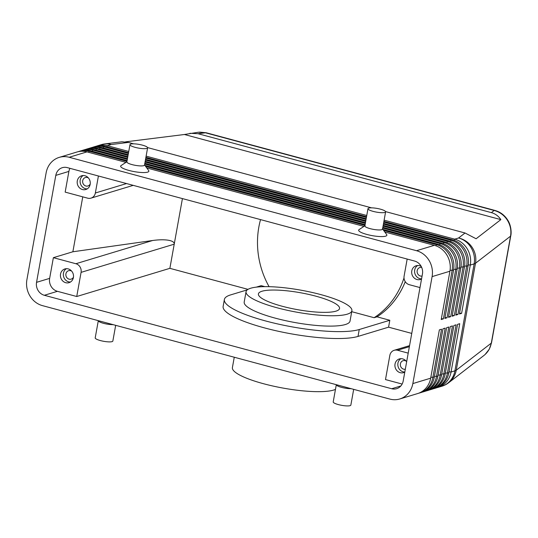 <?xml version="1.0" encoding="UTF-8"?>
<svg xmlns="http://www.w3.org/2000/svg" width="538" height="538" viewBox="0 0 538 538"><rect width="100%" height="100%" fill="white"/><g stroke="black" fill="none" stroke-linecap="round" stroke-linejoin="round"><path stroke-width="0.81" d="M125.569 141.844L184.433 134.5L198.529 132.22L205.442 132.792A8.958 3.309 -74.9 0 1 206.209 132.765A8.958 3.309 -74.9 0 1 206.222 132.765L494.953 210.439A8.958 3.309 105.1 0 0 494.94 210.439A8.958 3.309 105.1 0 0 494.18 210.472C499.674 211.932 504.045 215.126 507.294 220.062C510.394 225.092 511.477 230.459 510.549 236.162L491.302 343.123C490.313 348.241 487.858 352.356 483.938 355.47L448.753 382.673A21.507 20.673 52.3 0 0 456.251 370.218A21.507 4.479 -169.8 0 1 455.679 370.561A21.507 4.479 -169.8 0 1 454.899 370.85L451.052 372.014L459.741 323.708L457.556 324.367L448.867 372.673A21.507 19.476 73.2 0 1 440.582 385.793A21.507 19.476 73.2 0 1 435.8 388.066L434.341 388.51A21.507 19.476 -106.8 0 0 439.122 386.23A21.507 19.476 -106.8 0 0 447.414 373.116L456.103 324.811L453.917 325.47L445.229 373.775A21.507 19.476 73.2 0 1 436.943 386.896A21.507 19.476 73.2 0 1 432.162 389.169L430.703 389.606A21.507 19.476 -106.8 0 0 435.484 387.333A21.507 19.476 -106.8 0 0 443.776 374.213L452.465 325.914L450.279 326.573L441.59 374.878A21.507 19.476 73.2 0 1 433.305 387.992A21.507 19.476 73.2 0 1 428.524 390.272L427.064 390.709A21.507 19.476 -106.8 0 0 431.846 388.436A21.507 19.476 -106.8 0 0 440.138 375.316L448.826 327.01L446.641 327.669L437.952 375.975A21.507 19.476 73.2 0 1 429.667 389.095A21.507 19.476 73.2 0 1 424.885 391.368L423.426 391.812A21.507 19.476 -106.8 0 0 428.208 389.532A21.507 19.476 -106.8 0 0 436.5 376.418L445.188 328.113L443.003 328.772L434.314 377.077A21.507 19.476 73.2 0 1 426.029 390.198A21.507 19.476 73.2 0 1 421.247 392.471L419.788 392.908A21.507 19.476 -106.8 0 0 424.569 390.635A21.507 19.476 -106.8 0 0 432.861 377.515L441.55 329.216L439.364 329.875L430.676 378.18A21.507 19.476 73.2 0 1 422.391 391.294A21.507 19.476 73.2 0 1 417.609 393.574L399.781 398.967A21.507 19.476 73.2 0 1 389.828 399.082L42.475 305.638A21.507 19.476 73.2 0 1 29.92 295.9A21.507 19.476 73.2 0 1 26.9 279.74L46.147 172.779A21.507 19.476 73.2 0 1 54.432 159.665A21.507 19.476 73.2 0 1 59.214 157.385A21.507 19.476 73.2 0 1 69.167 157.271L86.995 151.877L125.946 162.355M189.914 133.296L198.051 133.713L491.382 212.631C495.323 213.727 498.477 216.061 500.851 219.625L476.103 238.758L465.04 232.994L385.585 211.616M128.34 142.409L121.884 141.783L104.829 143.908A21.507 17.492 82.9 0 1 111.218 144.547L128.34 142.409L133.599 143.828M418.685 393.204A21.507 19.476 -106.8 0 0 419.788 392.908M430.676 378.18L412.848 383.574A21.507 19.476 73.2 0 1 404.563 396.688A21.507 19.476 73.2 0 1 399.781 398.967M422.323 392.108A21.507 19.476 -106.8 0 0 423.426 391.812M425.962 391.005A21.507 19.476 -106.8 0 0 427.064 390.709M429.6 389.902A21.507 19.476 -106.8 0 0 430.703 389.606M433.238 388.806A21.507 19.476 -106.8 0 0 434.341 388.51M436.876 387.703A21.507 19.476 -106.8 0 0 437.979 387.407A21.507 19.476 -106.8 0 0 442.761 385.134A21.507 19.476 -106.8 0 0 451.052 372.014L449.022 371.832M384.784 231.992L434.348 245.321A21.507 19.476 73.2 0 1 446.903 255.059A21.507 19.476 73.2 0 1 449.923 271.219L441.227 319.525L443.413 318.859L452.102 270.553A21.507 19.476 -106.8 0 0 449.082 254.4A21.507 19.476 -106.8 0 0 436.533 244.662L383.655 230.439M126.968 161.38L89.18 151.218A21.507 19.476 -106.8 0 0 79.227 151.333A21.507 19.476 -106.8 0 0 78.144 151.696M59.214 157.385L77.042 151.992A21.507 19.476 73.2 0 1 86.995 151.877M434.348 245.321L416.52 250.715A21.507 19.476 73.2 0 1 429.075 260.453A21.507 19.476 73.2 0 1 432.095 276.613L449.923 271.219M128.394 153.444L103.733 146.813A21.507 19.476 -106.8 0 0 93.78 146.928A21.507 19.476 -106.8 0 0 92.697 147.298M93.78 146.928L95.233 146.491A21.507 19.476 73.2 0 1 105.186 146.37L128.535 152.657M128.75 151.467L107.371 145.711A21.507 19.476 -106.8 0 0 97.418 145.832A21.507 19.476 -106.8 0 0 96.336 146.195M128.037 155.428L100.095 147.916A21.507 19.476 -106.8 0 0 90.142 148.031A21.507 19.476 -106.8 0 0 89.059 148.394M90.142 148.031L91.594 147.594A21.507 19.476 73.2 0 1 101.547 147.473L128.178 154.635M127.681 157.412L96.457 149.013A21.507 19.476 -106.8 0 0 86.504 149.134A21.507 19.476 -106.8 0 0 85.421 149.497M86.504 149.134L87.956 148.69A21.507 19.476 73.2 0 1 97.909 148.575L127.822 156.619M127.324 159.396L92.818 150.115A21.507 19.476 -106.8 0 0 82.865 150.23A21.507 19.476 -106.8 0 0 81.783 150.6M82.865 150.23L84.318 149.793A21.507 19.476 73.2 0 1 94.271 149.672L127.466 158.602M79.227 151.333L80.68 150.896A21.507 19.476 73.2 0 1 90.633 150.774L127.109 160.586M383.903 221.353L452.539 239.82A21.507 19.476 73.2 0 1 465.094 249.551A21.507 19.476 73.2 0 1 468.114 265.711L459.418 314.017L461.604 313.358L459.573 313.17M383.547 223.337L448.9 240.923A21.507 19.476 73.2 0 1 461.456 250.654A21.507 19.476 73.2 0 1 464.476 266.814L455.78 315.12L457.966 314.461L466.654 266.155A21.507 19.476 -106.8 0 0 463.642 249.995A21.507 19.476 -106.8 0 0 451.086 240.257L383.762 222.147M461.604 313.358L470.293 265.052A21.507 19.476 -106.8 0 0 467.28 248.892A21.507 19.476 -106.8 0 0 454.724 239.161L384.119 220.163M383.19 225.321L445.262 242.019A21.507 19.476 73.2 0 1 457.818 251.757A21.507 19.476 73.2 0 1 460.837 267.917L452.142 316.223L454.328 315.557L463.016 267.251A21.507 19.476 -106.8 0 0 460.003 251.098A21.507 19.476 -106.8 0 0 447.448 241.36L383.406 224.131M382.834 227.305L441.624 243.122A21.507 19.476 73.2 0 1 454.18 252.853A21.507 19.476 73.2 0 1 457.199 269.013L448.504 317.319L450.689 316.66L459.378 268.354A21.507 19.476 -106.8 0 0 456.365 252.194A21.507 19.476 -106.8 0 0 443.81 242.463L383.049 226.115M382.895 229.403L437.986 244.225A21.507 19.476 73.2 0 1 450.541 253.956A21.507 19.476 73.2 0 1 453.561 270.116L444.865 318.422L447.051 317.763L455.74 269.457A21.507 19.476 -106.8 0 0 452.727 253.297A21.507 19.476 -106.8 0 0 440.171 243.559L382.693 228.099M152.664 240.499L75.885 263.728L53.37 257.675L72.872 251.771L152.664 240.499C158.912 239.645 164.164 239.565 168.421 240.244C172.523 240.99 174.453 242.302 174.218 244.178L182.422 198.589M75.885 263.728A7.169 6.49 73.2 0 1 80.068 266.976A7.169 6.49 73.2 0 1 81.077 272.363L174.218 244.178L169.873 268.334L248.011 289.357M126.558 183.559L95.354 193.001A7.169 6.49 73.2 0 1 92.59 197.372A7.169 6.49 73.2 0 1 90.996 198.132A7.169 6.49 73.2 0 1 87.681 198.172L65.165 192.113L68.891 171.414A10.753 9.738 -106.8 0 1 69.947 168.333M402.148 384.058L385.49 379.579L389.835 355.423A7.169 6.49 73.2 0 1 392.599 351.052A7.169 6.49 73.2 0 1 394.193 350.292A7.169 6.49 73.2 0 1 397.508 350.251L409.371 346.667M420.003 287.574L409.304 284.696A7.169 6.49 73.2 0 1 405.121 281.455A7.169 6.49 73.2 0 1 404.112 276.068L407.172 259.054M71.635 271.098A4.405 3.988 -106.8 0 0 68.602 270.701A4.405 3.988 -106.8 0 0 65.925 273.855A4.405 3.988 -106.8 0 0 71.157 279.141A4.405 3.988 -106.8 0 0 73.464 277.131M73.403 277.534A7.169 6.49 73.2 0 1 69.046 282.665A7.169 6.49 73.2 0 1 60.538 274.071A7.169 6.49 73.2 0 1 64.896 268.939A7.169 6.49 73.2 0 1 73.403 277.534M66.409 268.691A7.169 6.49 -106.8 0 0 63.45 273.19A7.169 6.49 -106.8 0 0 70.444 282.033M421.705 267.46A4.405 3.988 -106.8 0 0 419.855 267.527A4.405 3.988 -106.8 0 0 417.179 270.681A4.405 3.988 -106.8 0 0 422.081 276.048M421.557 278.94A7.169 6.49 73.2 0 1 420.292 279.491A7.169 6.49 73.2 0 1 411.785 270.896A7.169 6.49 73.2 0 1 416.143 265.765A7.169 6.49 73.2 0 1 421.261 266.518M417.656 265.516A7.169 6.49 -106.8 0 0 414.697 270.015A7.169 6.49 -106.8 0 0 421.57 278.859M88.4 177.937A4.405 3.988 -106.8 0 0 85.367 177.54A4.405 3.988 -106.8 0 0 82.691 180.694A4.405 3.988 -106.8 0 0 87.916 185.98A4.405 3.988 -106.8 0 0 90.223 183.969M90.162 184.373A7.169 6.49 73.2 0 1 85.804 189.504A7.169 6.49 73.2 0 1 77.297 180.909A7.169 6.49 73.2 0 1 81.655 175.778A7.169 6.49 73.2 0 1 90.162 184.373M83.168 175.529A7.169 6.49 -106.8 0 0 80.209 180.028A7.169 6.49 -106.8 0 0 87.203 188.872M406.123 361.085A4.405 3.988 -106.8 0 0 403.09 360.689A4.405 3.988 -106.8 0 0 400.413 363.843A4.405 3.988 -106.8 0 0 405.316 369.209M404.798 372.101A7.169 6.49 73.2 0 1 403.534 372.646A7.169 6.49 73.2 0 1 395.026 364.058A7.169 6.49 73.2 0 1 399.384 358.927A7.169 6.49 73.2 0 1 406.654 361.771M400.897 358.678A7.169 6.49 -106.8 0 0 397.938 363.177A7.169 6.49 -106.8 0 0 404.811 372.02M336.115 384.636L336.445 385.087A8.958 1.863 10.2 0 0 341.495 387.347A8.958 1.863 10.2 0 0 351.112 388.671M336.277 384.858L333.21 401.913A8.958 1.863 10.2 0 0 338.389 404.596A8.958 1.863 10.2 0 0 350.85 405.087L353.681 389.357M113.114 324.643A8.958 1.863 -169.8 0 1 103.491 323.318A8.958 1.863 -169.8 0 1 98.447 321.058L98.111 320.608M115.677 325.329L112.846 341.058A8.958 1.863 -169.8 0 1 100.391 340.567A8.958 1.863 -169.8 0 1 95.206 337.884L98.313 320.635M367.979 208.69L364.872 225.947A8.958 1.863 10.2 0 0 370.05 228.63A8.958 1.863 10.2 0 0 382.511 229.114L385.611 211.864A8.958 1.863 10.2 0 0 380.433 209.174A8.958 1.863 10.2 0 0 367.979 208.69A8.958 1.863 10.2 0 0 373.157 211.38A8.958 1.863 10.2 0 0 385.611 211.864M382.377 228.69L386.661 234.561A14.338 2.986 -169.8 0 1 381.435 236.585A14.338 2.986 -169.8 0 1 366.936 234.467A14.338 2.986 -169.8 0 1 359.088 229.598L365.141 225.59M147.614 147.836L144.507 165.085A8.958 1.863 -169.8 0 1 132.052 164.601A8.958 1.863 -169.8 0 1 126.867 161.918L129.974 144.661A8.958 1.863 -169.8 0 1 142.429 145.152A8.958 1.863 -169.8 0 1 147.614 147.836A8.958 1.863 -169.8 0 1 135.152 147.351A8.958 1.863 -169.8 0 1 129.974 144.661M144.547 164.89L148.656 170.533A14.338 2.986 -169.8 0 1 143.431 172.564A14.338 2.986 -169.8 0 1 128.938 170.438A14.338 2.986 -169.8 0 1 121.084 165.569L126.907 161.716M405.255 281.67A82.442 74.654 73.2 0 1 377.024 316.828L389.815 320.271L359.256 329.518A71.688 14.929 -169.8 0 1 265.826 321.018A71.688 14.929 -169.8 0 1 224.373 299.518A71.688 14.929 -169.8 0 1 230.607 294.905L247.258 289.868M389.815 320.271L388.577 327.171L358.012 336.418A71.688 14.929 -169.8 0 1 264.582 327.918A71.688 14.929 -169.8 0 1 223.136 306.418L224.373 299.518M315.712 296.135A41.218 8.581 10.2 0 0 261.986 291.246A41.218 8.581 10.2 0 0 258.408 293.903A41.218 8.581 10.2 0 0 289.673 308.086A41.218 8.581 10.2 0 0 335.961 311.152A41.218 8.581 10.2 0 0 339.545 308.496A41.218 8.581 10.2 0 0 315.712 296.135M351.892 310.722L350.03 321.072A53.766 11.197 -169.8 0 1 275.281 318.153A53.766 11.197 -169.8 0 1 244.198 302.026L246.061 291.677A53.766 11.197 10.2 0 0 277.144 307.803A53.766 11.197 10.2 0 0 351.892 310.722A53.766 11.197 10.2 0 0 320.803 294.595A53.766 11.197 10.2 0 0 246.061 291.677M234.265 357.232L232.403 367.589A53.766 11.197 10.2 0 0 263.486 383.715A53.766 11.197 10.2 0 0 335.463 389.377M269.094 286.68A82.442 74.654 73.2 0 1 260.533 219.605M404.011 277.911A82.442 74.654 73.2 0 1 374.118 317.709L351.717 311.684M377.024 316.828L374.118 317.709M256.29 287.137L261.165 285.658L264.817 286.64M411.758 333.405L388.577 327.171M53.37 257.675L49.644 278.375A10.753 9.738 -106.8 0 0 57.431 291.32L76.732 296.512L169.873 268.334M391.691 388.732L44.338 295.281A10.753 9.738 73.2 0 1 36.55 282.336L55.797 175.375A10.753 9.738 73.2 0 1 62.327 167.681A10.753 9.738 73.2 0 1 67.304 167.621L414.657 261.071A10.753 9.738 73.2 0 1 422.444 274.017L403.197 380.978A10.753 9.738 73.2 0 1 396.667 388.671A10.753 9.738 73.2 0 1 391.691 388.732L400.837 385.961M95.354 193.001L98.414 175.993M76.732 296.512L81.077 272.363M408.207 353.136L397.508 350.251M72.872 251.771L82.758 196.847M145.906 157.325L366.539 216.679M366.755 215.496L146.121 156.134M145.549 159.309L366.183 218.663M366.398 217.473L145.764 158.118M457.966 314.461L455.935 314.273M145.193 161.292L365.827 220.647M366.035 219.457L145.408 160.102M454.328 315.557L452.297 315.376M144.836 163.276L365.47 222.631M365.679 221.441L145.052 162.086M450.689 316.66L448.658 316.478M144.897 165.374L365.107 224.615M412.848 383.574L432.095 276.613M365.322 223.425L144.695 164.07M447.051 317.763L445.02 317.575M364.966 225.409L145.65 166.41M371.597 207.856L147.58 147.587M146.787 167.964L363.944 226.384M416.52 250.715L69.167 157.271M443.413 318.859L441.382 318.678M500.851 219.625L184.433 134.5M198.051 133.713L205.442 132.792L494.18 210.472L491.382 212.631M465.04 232.994L458.571 237.998A21.507 20.673 52.3 0 1 472.082 247.278A21.507 20.673 52.3 0 1 475.498 263.257L510.549 236.162A8.958 1.863 10.2 0 0 510.757 235.852L491.517 342.807A8.958 1.863 -169.8 0 1 491.302 343.123L456.251 370.218L475.498 263.257A21.507 4.479 10.2 0 1 474.92 263.6A21.507 4.479 10.2 0 1 474.139 263.889L454.899 370.85A21.507 19.476 -106.8 0 1 446.614 383.971A21.507 19.476 -106.8 0 1 441.826 386.244A21.507 21.507 0 0 0 448.753 382.673M450.057 270.372L453.561 270.116M88.595 152.308L89.18 151.218L90.633 150.774M103.148 147.903L103.733 146.813L105.186 146.37M106.786 146.8L107.371 145.711L111.218 144.547A21.507 19.476 -106.8 0 0 101.265 144.668L97.418 145.832M99.51 149.006L100.095 147.916L101.547 147.473M95.872 150.109L96.457 149.013L97.909 148.575M92.233 151.205L92.818 150.115L94.271 149.672M452.539 239.82L451.086 240.257L450.467 241.414M468.248 264.864L470.293 265.052L474.139 263.889A21.507 19.476 -106.8 0 0 471.127 247.729A21.507 19.476 -106.8 0 0 458.571 237.998L454.724 239.161L454.106 240.311M448.9 240.923L447.448 241.36L446.829 242.517M445.262 242.019L443.81 242.463L443.191 243.613M441.624 243.122L440.171 243.559L439.553 244.716M453.695 269.269L455.74 269.457L457.199 269.013M437.986 244.225L436.533 244.662L435.915 245.819M457.334 268.166L460.837 267.917M460.972 267.07L464.476 266.814M464.61 265.967L466.654 266.155L468.114 265.711M358.012 336.418L359.256 329.518M44.338 295.281L57.431 291.32M55.797 175.375L68.891 171.414M36.55 282.336L49.644 278.375M434.314 377.077L430.83 377.333M437.952 375.975L436.5 376.418L434.469 376.23M441.59 374.878L438.107 375.134M445.229 373.775L441.745 374.031M448.867 372.673L447.414 373.116L445.383 372.928M437.979 387.407L441.826 386.244M90.996 198.132L133.229 185.354M394.193 350.292L409.559 345.645M206.094 132.738L199.585 132.119M104.829 143.908A21.507 21.507 0 0 0 101.265 144.668M491.503 342.861L489.284 349.175L485.108 354.488M494.94 210.445C500.427 212.019 504.718 215.281 507.805 220.237C511.235 225.456 511.544 233.075 510.757 235.852"/></g></svg>
